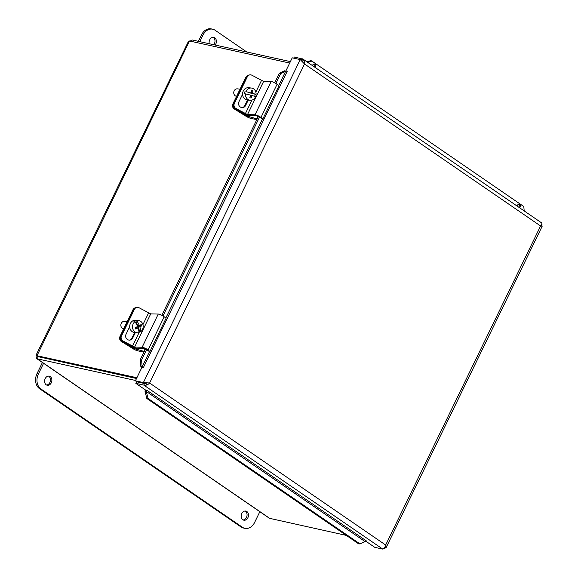 <?xml version="1.0" encoding="UTF-8"?>
<svg xmlns="http://www.w3.org/2000/svg" width="578" height="578" viewBox="0 0 578 578"><rect width="100%" height="100%" fill="white"/><g stroke="black" fill="none" stroke-linecap="round" stroke-linejoin="round"><path stroke-width="0.87" d="M145.873 391.443L145.056 391.465L145.085 390.612L146.104 391.017L145.873 391.443M365.014 541.557L146.277 391.436L148.047 398.452L146.826 398.48L358.736 543.92L359.957 543.884L365.397 541.521A0.939 0.571 124.5 0 1 366.344 540.9L366.308 540.892M141.704 366.712L142.109 367.326L141.126 367.167L140.837 366.459L141.704 366.712M285.265 71.058L284.398 70.798L285.265 71.058M518.733 207.184A2.102 1.662 118.1 0 0 519.058 204.366M516.963 205.97A2.102 1.662 -61.9 0 1 517.223 205.428A2.102 1.662 -61.9 0 1 519.593 204.518A2.102 1.662 -61.9 0 1 519.608 207.784M314.186 66.795A2.102 1.662 118.1 0 0 314.511 63.977M312.416 65.581A2.102 1.662 -61.9 0 1 312.676 65.047A2.102 1.662 -61.9 0 1 315.046 64.136A2.102 1.662 -61.9 0 1 315.061 67.395M524.203 210.934L523.784 206.512L311.874 61.073L307.821 62.431M278.697 85.58L285.691 71.181L280.655 73.608L279.362 73.233L284.398 70.798M140.837 366.459L140.281 359.661L141.574 360.036L142.13 366.835L149.615 351.41M146.826 398.48L145.056 391.465M307.005 61.868L310.913 60.56L311.874 61.073M286.038 70.921L287.172 71.426L143.25 367.832L141.848 367.529L135.404 380.808L143.387 382.571L300.213 59.592L304.527 63.97L304.115 60.343L303.06 59.166L294.289 57.005L293.725 58.161M142.109 367.326L143.243 367.839M141.126 367.167A2.717 0.513 -154.1 0 0 141.827 367.579M146.104 391.017A0.939 0.571 124.5 0 1 147.05 390.396L366.351 540.907M145.512 389.991A2.717 1.655 -55.5 0 0 145.085 390.612M148.047 398.452L359.957 543.884M280.655 73.608L275.894 83.413M259.515 117.139L162.996 315.92M133.605 309.425L134.392 309.353A3.764 3.526 -95.3 0 1 137.181 307.366L136.394 307.438A3.764 3.526 84.7 0 0 133.605 309.425L120.701 335.999A3.764 3.526 84.7 0 0 122.225 341.078L123.013 341.006L134.595 347.111L142.137 347.262A3.793 0.723 25.9 0 1 148.062 349.957L149.926 351.511L148.206 350.962L146.646 349.661L141.574 360.036M279.362 73.233L274.723 82.777M258.38 116.438L161.826 315.285M145.483 348.946L140.281 359.661M384.905 548.255L386.249 547.38L385.656 545.025C384.912 547.532 383.944 548.89 382.759 549.1L143.814 385.1L144.572 383.532L136.589 381.776L135.83 383.344L143.814 385.1C145.959 385.562 147.896 384.869 149.608 383.026L147.686 382.831M135.83 383.344L145.656 390.085L147.05 390.396M382.759 549.1L374.775 547.344L365.722 541.124M541.225 222.761C542.193 222.992 541.976 224.062 540.575 225.976L304.527 63.97L149.608 383.026L143.387 382.571L144.543 383.366L136.56 381.61L135.404 380.808M285.886 70.899L292.23 57.836L300.213 59.592L301.369 60.387M301.918 59.483L302.272 58.768M149.608 383.026L385.656 545.025L540.575 225.976L542.258 226.085L541.702 225.348M299.556 59.447L299.765 59.014L304.122 60.358M147.325 384.738L145.952 383.799L146.566 382.542M142.491 382.911L145.952 383.799M302.417 61.586L303.291 59.787M383.828 548.536L384.681 548.724L384.059 548.298M541.586 224.423L542.012 224.712L541.333 226.106M386.097 545.805L384.681 548.724M247.897 75.393A3.764 3.251 96.5 0 0 245.845 77.257L232.941 103.823A3.764 3.251 96.5 0 0 234.155 108.895L235.737 109.083A3.764 3.251 -83.5 0 1 235.101 108.563M256.813 119.675L250.635 118.309A3.793 0.723 25.9 0 1 246.264 116.395L234.155 108.895M239.632 90.052A5.173 4.472 96.5 0 0 238.793 91.765M235.737 109.083L247.044 116.084L257.167 118.938M258.041 116.279L256.856 118.721M235.911 108.498A3.764 3.526 -95.3 0 1 234.386 103.419L233.606 103.491A3.764 3.526 84.7 0 0 235.123 108.57L235.911 108.498L247.492 114.603L255.035 114.762A3.793 0.723 25.9 0 1 260.96 117.457L262.824 119.003L256.581 115.81L249.161 115.665A3.793 0.723 25.9 0 1 244.805 114.011L235.123 108.57M247.29 76.845A3.764 3.526 -95.3 0 1 250.079 74.858L249.291 74.938A3.764 3.526 84.7 0 0 246.503 76.917L247.29 76.845L234.386 103.419M246.503 76.917L233.606 103.491M262.824 119.003L278.957 85.79L277.093 84.236A3.793 0.723 -154.1 0 0 271.161 81.541L263.619 81.39L252.037 75.285A3.764 3.526 -95.3 0 0 250.079 74.858M248.237 100.073L245.607 105.492A4.003 3.75 -95.3 0 1 239.169 105.825A4.003 3.75 -95.3 0 1 238.938 101.742L242.594 94.207M242.247 107.616A4.003 3.75 84.7 0 0 244.819 105.564L247.529 99.994M42.418 362.5L37.006 373.648A11.285 8.677 102.4 0 0 39.535 388.676L241.04 526.97A11.285 8.677 102.4 0 0 243.454 528.025L244.862 528.335A11.285 8.677 -77.6 0 1 242.449 527.28L40.944 388.987A11.285 8.677 -77.6 0 1 38.408 373.959L43.588 363.302M45.192 378.619A4.66 3.591 -77.6 0 1 49.246 376.155A4.66 3.591 -77.6 0 1 51.745 381.48A4.66 3.591 -77.6 0 1 47.237 385.259A4.66 3.591 -77.6 0 1 45.192 378.619M46.551 385.013A4.66 3.591 102.4 0 0 50.337 381.169A4.66 3.591 102.4 0 0 48.516 376.09M241.785 513.539A4.66 3.591 -77.6 0 1 245.831 511.075A4.66 3.591 -77.6 0 1 248.338 516.407A4.66 3.591 -77.6 0 1 243.829 520.186A4.66 3.591 -77.6 0 1 241.785 513.539M243.143 519.94A4.66 3.591 102.4 0 0 246.929 516.096A4.66 3.591 102.4 0 0 245.108 511.017M259.84 511.718L254.66 522.375A11.285 8.677 -77.6 0 1 244.862 528.335M209.258 43.733A4.66 3.591 -77.6 0 1 210.154 39.058A4.66 3.591 -77.6 0 1 213.752 37.36A4.66 3.591 -77.6 0 1 215.796 44.007A4.66 3.591 -77.6 0 1 215.146 45.033M213.744 44.723A4.66 3.591 102.4 0 0 214.387 43.697A4.66 3.591 102.4 0 0 213.029 37.295M199.771 41.645L202.921 35.171A11.285 8.677 -77.6 0 1 212.718 29.211A11.285 8.677 -77.6 0 1 215.132 30.266L246.813 52.006M212.718 29.211L211.31 28.9A11.285 8.677 102.4 0 0 201.512 34.861L198.37 41.334M251.257 92.993L245.946 91.678A11.199 0.744 13.1 0 1 251.257 92.993A11.235 5.614 -74.7 0 0 251.553 90.399A10.614 0.708 13.1 0 1 252.81 90.746L251.546 90.602M252.81 90.746A11.235 5.614 105.3 0 1 252.514 93.34L250.722 92.928M252.514 93.34A11.199 0.744 13.1 0 1 256.068 94.445L250.679 93.123M245.433 93.874A6.163 5.318 -83.5 0 0 249.356 100.146A6.163 5.318 -83.5 0 0 250.05 100.283A6.163 5.318 -83.5 0 0 255.555 96.642A11.199 0.744 -166.9 0 0 252.001 95.529A11.235 5.614 105.3 0 1 251.112 98.05A10.614 0.708 -166.9 0 0 249.855 97.711A11.235 5.614 -74.7 0 0 250.744 95.182A11.199 0.744 -166.9 0 0 245.433 93.874L244.48 93.766A6.163 5.318 -83.5 0 1 244.993 91.57M250.693 95.377L252.001 95.529M255.108 94.337A6.163 5.318 -83.5 0 1 254.674 96.331M245.946 91.678A6.163 5.318 -83.5 0 1 251.452 88.037A6.163 5.318 -83.5 0 1 256.068 94.445M236.583 96.324L236.568 96.316A3.764 3.251 -83.5 0 1 236.149 96.237A3.764 3.251 -83.5 0 1 233.808 91.967A3.764 3.251 -83.5 0 1 237.428 88.846L240.065 89.149M250.05 100.283L247.225 99.958A6.163 5.318 -83.5 0 1 246.531 99.821A6.163 5.318 -83.5 0 1 242.695 92.827A6.163 5.318 -83.5 0 1 248.627 87.719L251.452 88.037M134.999 307.893A3.764 3.251 96.5 0 0 132.947 309.757L120.043 336.331A3.764 3.251 96.5 0 0 121.257 341.403L122.839 341.584A3.764 3.251 -83.5 0 1 122.204 341.063M143.915 352.175L137.737 350.817A3.793 0.723 25.9 0 1 133.366 348.902L121.257 341.403M126.734 322.553A5.173 4.472 96.5 0 0 125.896 324.272M122.839 341.584L134.147 348.585L144.269 351.438M145.143 348.78L143.958 351.222M123.013 341.006A3.764 3.526 -95.3 0 1 121.488 335.926L120.701 335.999M134.392 309.353L121.488 335.926M149.926 351.511L166.059 318.29L164.195 316.744A3.793 0.723 -154.1 0 0 158.264 314.049L150.721 313.897L139.139 307.792A3.764 3.526 -95.3 0 0 137.181 307.366M135.339 332.574L132.709 337.993A4.003 3.75 -95.3 0 1 126.271 338.332A4.003 3.75 -95.3 0 1 126.04 334.25L129.696 326.714M129.349 340.117A4.003 3.75 84.7 0 0 131.921 338.065L134.631 332.495M146.646 349.661L143.684 348.317L136.256 348.166A3.793 0.723 25.9 0 1 131.907 346.511L122.225 341.078M135.389 328.152L136.249 327.704L138.084 327.914A11.235 2.847 159.8 0 1 135.678 328.976A10.614 4.624 -117.4 0 0 135.18 327.61A11.235 2.847 -20.2 0 0 137.578 326.548A11.199 4.877 -117.4 0 0 134.934 321.635L133.973 321.52A6.163 5.318 -83.5 0 1 135.779 320.588L136.733 320.696A11.199 4.877 62.6 0 1 139.385 325.616A11.235 2.847 -20.2 0 0 141.191 324.489A10.614 4.624 62.6 0 1 141.689 325.855A11.235 2.847 159.8 0 1 139.883 326.982A11.199 4.877 62.6 0 1 140.772 331.7L139.818 331.584L138.048 326.772L140.151 325.674L139.999 325.255M134.934 321.635A6.163 5.318 -83.5 0 0 132.651 328.225A6.163 5.318 -83.5 0 0 137.152 332.784A6.163 5.318 -83.5 0 0 138.973 332.632A11.199 4.877 -117.4 0 0 138.084 327.914M139.883 326.982L138.048 326.772M139.385 325.616L137.55 325.407L135.779 320.588M141.689 325.855L140.151 325.674M139.818 331.584A6.163 5.318 -83.5 0 1 138.951 332.148M136.733 320.696A6.163 5.318 -83.5 0 1 138.554 320.544A6.163 5.318 -83.5 0 1 142.773 324.106A6.163 5.318 -83.5 0 1 140.772 331.7M123.685 328.824L123.67 328.824A3.764 3.251 -83.5 0 1 120.874 324.72A3.764 3.251 -83.5 0 1 124.53 321.354L127.167 321.657M137.152 332.784L134.327 332.458A6.163 5.318 -83.5 0 1 129.739 325.732A6.163 5.318 -83.5 0 1 135.729 320.219L138.554 320.544M290.394 61.608L192.069 39.947L190.162 41.125M136.596 378.344L38.155 356.655L36.046 355.224L188.377 41.5L189.505 40.98L289.694 63.053M136.892 377.73L36.703 355.658C35.655 355.08 35.872 355.087 37.353 355.672C36.27 357.457 36.226 358.505 37.238 358.815L135.563 380.476M346.33 535.401L269.427 518.293L36.862 358.685M38.148 356.655L136.516 378.511M38.191 356.843L37.238 358.815L270.049 518.596M191.369 41.385L192.069 39.947M36.941 355.824L189.505 40.98M36.869 358.685L37.238 358.815M165.799 318.081L262.513 118.902M233.44 103.881L232.941 103.823M245.845 77.257L246.315 77.308M247.456 115.239L247.044 116.084M249.898 115.679L249.234 117.045M261.444 80.566L255.837 92.112M251.957 100.102L245.318 113.779M245.607 105.492L244.819 105.564M263.619 81.39L247.492 114.603M271.161 81.541L255.035 114.762M277.093 84.236L260.96 117.457M37.006 373.648L38.408 373.959M241.04 526.97L242.449 527.28M39.535 388.676L40.944 388.987M201.512 34.861L202.921 35.171M120.542 336.389L120.043 336.331M132.947 309.757L133.417 309.815M134.558 347.739L134.147 348.585M137 348.18L136.336 349.546M148.546 313.066L142.939 324.619M139.414 331.88L132.42 346.287M132.709 337.993L131.921 338.065M150.721 313.897L134.595 347.111M158.264 314.049L142.137 347.262M164.195 316.744L148.062 349.957M40.489 357.168L40.872 357.435M541.564 222.855L303.06 59.158M386.241 547.388L542.258 226.085"/></g></svg>
